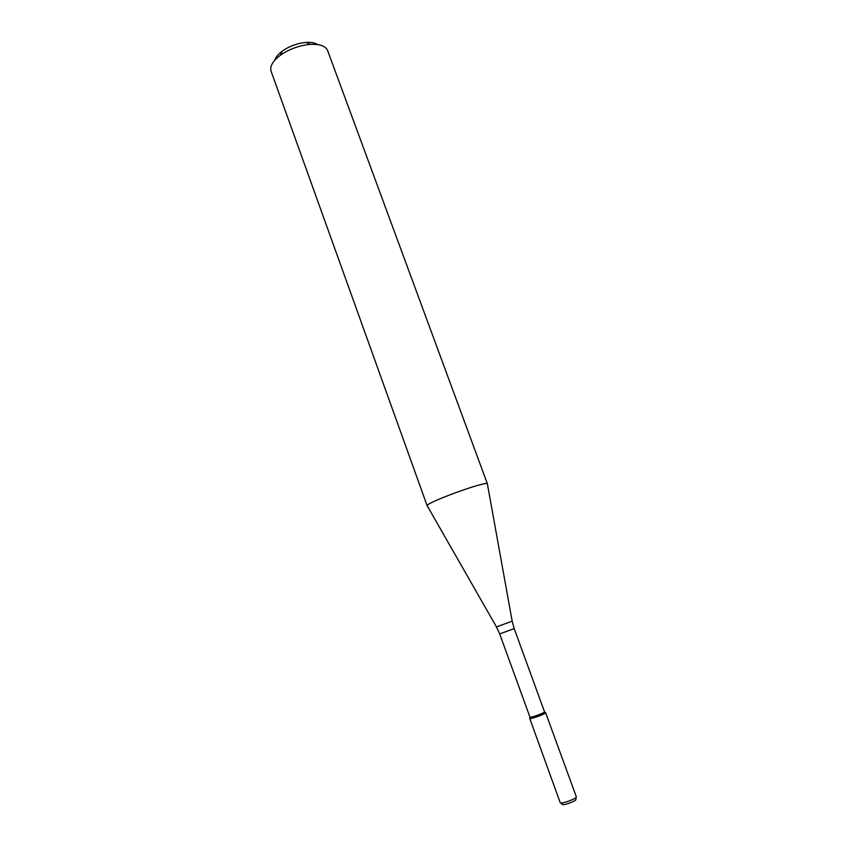 <?xml version="1.0" encoding="UTF-8"?>
<svg xmlns="http://www.w3.org/2000/svg" width="847" height="847" viewBox="0 0 847 847"><rect width="100%" height="100%" fill="white"/><g stroke="black" fill="none" stroke-linecap="round" stroke-linejoin="round"><path stroke-width="1.27" d="M529.671 718.489C529.661 719.717 546.41 713.619 545.606 712.687L545.574 712.825C545.15 714.053 530.9 719.241 529.788 718.574L560.195 802.628C560.449 804.629 577.4 798.467 576.309 796.762L576.225 796.635M499.688 633.927L514.214 628.633L544.557 711.935C544.155 713.058 531.027 717.833 530 717.229L499.688 633.927L496.469 626.928M487.438 483.933C488.031 479.995 424.209 503.224 427.195 505.86L271.072 71.18C269.664 66.384 272.745 61.09 280.325 55.299C289.367 49.031 299.372 45.389 310.33 44.372C319.859 43.938 325.629 46.013 327.63 50.598L487.438 483.933M317.71 44.595C315.084 42.848 311.241 42.128 306.159 42.424C297.424 43.218 289.462 46.119 282.263 51.116C278.187 54.155 275.699 57.183 274.809 60.201M576.129 797.292L575.822 799.272C577.643 800.574 561.635 806.408 562.186 804.237L560.682 802.914M487.427 484.156L512.181 621.179L496.458 626.907L427.354 506.019M530 717.229L529.788 718.574M544.557 711.935L545.574 712.825M514.214 628.633L512.191 621.2M282.263 51.116L280.325 55.299M306.159 42.424L310.33 44.372M545.606 712.687L576.309 796.762"/></g></svg>

